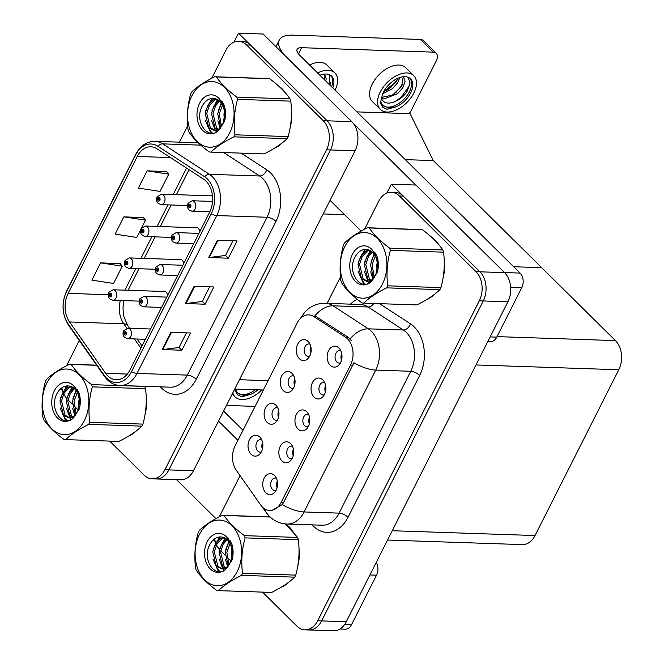 <?xml version="1.0" encoding="UTF-8"?>
<svg xmlns="http://www.w3.org/2000/svg" width="664" height="664" viewBox="0 0 664 664"><rect width="100%" height="100%" fill="white"/><g stroke="black" fill="none" stroke-linecap="round" stroke-linejoin="round"><path stroke-width="1" d="M212.422 195.54A5.594 3.959 -88.1 0 0 212.256 195.531A5.594 3.959 -88.1 0 0 210.87 195.83M199.839 231.612A5.594 3.959 -88.1 0 0 198.295 228.383A5.594 3.959 -88.1 0 0 196.162 227.395A5.594 3.959 -88.1 0 0 194.776 227.702M183.737 263.475A5.594 3.959 -88.1 0 0 182.202 260.255A5.594 3.959 -88.1 0 0 180.06 259.267A5.594 3.959 -88.1 0 0 178.674 259.566M167.643 295.347A5.594 3.959 -88.1 0 0 166.1 292.118A5.594 3.959 -88.1 0 0 163.966 291.139A5.594 3.959 -88.1 0 0 162.58 291.438M60.615 388.813L62.565 390.731M109.718 441.103L144.146 475.125A20.966 14.849 -88.1 0 0 152.156 478.819L180.749 479.79A20.966 14.849 -88.1 0 0 193.481 470.726L355.099 150.778A20.966 14.849 -88.1 0 0 351.787 121.628L263.16 34.03L238.509 33.2L234.002 42.122M193.481 470.726L168.839 469.896A20.966 14.849 -88.1 0 1 156.098 478.951A20.966 14.849 -88.1 0 0 168.839 469.896L330.456 149.948A20.966 14.849 -88.1 0 0 327.136 120.798L238.509 33.2M387.544 540.056L522.294 544.604A20.966 14.849 91.9 0 0 535.026 535.541L618.773 369.757A20.966 14.849 91.9 0 0 615.462 340.607L541.666 267.675L513.67 266.737L541.666 267.675L433.31 160.58L405.314 159.642M356.991 111.884L410.103 113.677L433.31 160.58M308.619 414.502A6.291 4.457 -88.1 0 0 307.515 414.27A6.291 4.457 -88.1 0 0 303.099 418.611A6.291 4.457 -88.1 0 0 304.685 425.732A6.291 4.457 -88.1 0 0 307.092 426.836A6.291 4.457 -88.1 0 0 308.204 426.678M309.308 423.906A6.291 4.457 91.9 0 1 309.532 417.341M306.735 411.755A10.483 7.428 -88.1 0 0 296.36 414.444A10.483 7.428 -88.1 0 0 298.012 429.01A10.483 7.428 -88.1 0 0 306.56 428.902A10.483 7.428 -88.1 0 0 307.125 412.17A10.483 7.428 -88.1 0 0 306.735 411.755M277.793 407.92A6.291 4.457 -88.1 0 0 276.689 407.688A6.291 4.457 -88.1 0 0 272.265 412.037A6.291 4.457 -88.1 0 0 273.858 419.15A6.291 4.457 -88.1 0 0 276.266 420.254A6.291 4.457 -88.1 0 0 277.378 420.096M278.482 417.324A6.291 4.457 91.9 0 1 278.706 410.767M275.9 405.181A10.483 7.428 -88.1 0 0 265.534 407.862A10.483 7.428 -88.1 0 0 267.185 422.437A10.483 7.428 -88.1 0 0 275.734 422.321A10.483 7.428 -88.1 0 0 276.299 405.596A10.483 7.428 -88.1 0 0 275.9 405.181M292.517 446.374A6.291 4.457 -88.1 0 0 291.413 446.133A6.291 4.457 -88.1 0 0 286.997 450.482A6.291 4.457 -88.1 0 0 288.591 457.596A6.291 4.457 -88.1 0 0 290.99 458.708A6.291 4.457 -88.1 0 0 292.11 458.542M293.214 455.77A6.291 4.457 91.9 0 1 293.43 449.213M290.633 443.627A10.483 7.428 -88.1 0 0 280.258 446.308A10.483 7.428 -88.1 0 0 281.918 460.882A10.483 7.428 -88.1 0 0 290.458 460.766A10.483 7.428 -88.1 0 0 291.023 444.042A10.483 7.428 -88.1 0 0 290.633 443.627M276.423 478.238A6.291 4.457 -88.1 0 0 275.319 478.005A6.291 4.457 -88.1 0 0 270.904 482.346A6.291 4.457 -88.1 0 0 272.489 489.468A6.291 4.457 -88.1 0 0 274.896 490.571A6.291 4.457 -88.1 0 0 276.008 490.414M277.112 487.642A6.291 4.457 91.9 0 1 277.336 481.076M274.539 475.49A10.483 7.428 -88.1 0 0 264.164 478.18A10.483 7.428 -88.1 0 0 265.816 492.754A10.483 7.428 -88.1 0 0 274.365 492.638A10.483 7.428 -88.1 0 0 274.929 475.905A10.483 7.428 -88.1 0 0 274.539 475.49M324.713 382.63A6.291 4.457 -88.1 0 0 323.617 382.398A6.291 4.457 -88.1 0 0 319.193 386.747A6.291 4.457 -88.1 0 0 320.787 393.86A6.291 4.457 -88.1 0 0 323.185 394.972A6.291 4.457 -88.1 0 0 324.306 394.806M325.41 392.034A6.291 4.457 91.9 0 1 325.626 385.477M322.828 379.891A10.483 7.428 -88.1 0 0 312.453 382.572A10.483 7.428 -88.1 0 0 314.113 397.147A10.483 7.428 -88.1 0 0 322.654 397.031A10.483 7.428 -88.1 0 0 323.219 380.306A10.483 7.428 -88.1 0 0 322.828 379.891M340.815 350.766A6.291 4.457 -88.1 0 0 339.711 350.526A6.291 4.457 -88.1 0 0 335.295 354.875A6.291 4.457 -88.1 0 0 336.88 361.988A6.291 4.457 -88.1 0 0 339.287 363.1A6.291 4.457 -88.1 0 0 340.4 362.942M341.503 360.162A6.291 4.457 91.9 0 1 341.728 353.605M338.93 348.019A10.483 7.428 -88.1 0 0 328.555 350.7A10.483 7.428 -88.1 0 0 330.207 365.275A10.483 7.428 -88.1 0 0 338.756 365.167A10.483 7.428 -88.1 0 0 339.321 348.434A10.483 7.428 -88.1 0 0 338.93 348.019M309.988 344.184A6.291 4.457 -88.1 0 0 308.884 343.952A6.291 4.457 -88.1 0 0 304.461 348.293A6.291 4.457 -88.1 0 0 306.054 355.414A6.291 4.457 -88.1 0 0 308.461 356.518A6.291 4.457 -88.1 0 0 309.573 356.361M310.677 353.588A6.291 4.457 91.9 0 1 310.901 347.031M308.096 341.437A10.483 7.428 -88.1 0 0 297.729 344.126A10.483 7.428 -88.1 0 0 299.381 358.701A10.483 7.428 -88.1 0 0 307.93 358.585A10.483 7.428 -88.1 0 0 308.494 341.852A10.483 7.428 -88.1 0 0 308.096 341.437M293.886 376.056A6.291 4.457 -88.1 0 0 292.782 375.816A6.291 4.457 -88.1 0 0 288.367 380.165A6.291 4.457 -88.1 0 0 289.961 387.278A6.291 4.457 -88.1 0 0 292.359 388.39A6.291 4.457 -88.1 0 0 293.48 388.232M294.584 385.452A6.291 4.457 91.9 0 1 294.799 378.895M292.002 373.309A10.483 7.428 -88.1 0 0 281.627 375.99A10.483 7.428 -88.1 0 0 283.287 390.565A10.483 7.428 -88.1 0 0 291.828 390.449A10.483 7.428 -88.1 0 0 292.392 373.724A10.483 7.428 -88.1 0 0 292.002 373.309M261.691 439.792A6.291 4.457 -88.1 0 0 260.587 439.56A6.291 4.457 -88.1 0 0 256.171 443.901A6.291 4.457 -88.1 0 0 257.765 451.022A6.291 4.457 -88.1 0 0 260.163 452.126A6.291 4.457 -88.1 0 0 261.284 451.968M262.388 449.196A6.291 4.457 91.9 0 1 262.604 442.631M259.807 437.045A10.483 7.428 -88.1 0 0 249.432 439.726A10.483 7.428 -88.1 0 0 251.092 454.3A10.483 7.428 -88.1 0 0 259.632 454.193A10.483 7.428 -88.1 0 0 260.197 437.46A10.483 7.428 -88.1 0 0 259.807 437.045M347.529 338.847A18.866 13.363 -88.1 0 0 345.529 337.221L313.873 316.579A18.866 13.363 -88.1 0 0 308.66 314.877A18.866 13.363 -88.1 0 0 297.198 323.028L235.039 446.084A18.866 13.363 -88.1 0 0 236.259 470.22L260.744 505.063A18.866 13.363 -88.1 0 0 269.717 510.483A18.866 13.363 -88.1 0 0 281.179 502.333L350.517 365.075A18.866 13.363 -88.1 0 0 347.529 338.847M391.303 184.21L415.954 185.048L504.582 272.638A20.966 14.849 -88.1 0 1 507.902 301.788L346.284 621.736A20.966 14.849 -88.1 0 1 333.544 630.8L308.893 629.97A20.966 14.849 -88.1 0 0 321.633 620.906L483.251 300.958A20.966 14.849 -88.1 0 0 479.939 271.808L391.303 184.21L386.805 193.133M213.418 539.824L215.36 541.749M285.387 92.877A33.54 23.755 -88.1 0 0 281.934 88.677A33.54 23.755 -88.1 0 0 278.241 85.706M206.072 181.172A22.36 15.836 91.9 0 1 209.608 212.264L129.878 370.105A22.36 15.836 91.9 0 1 116.291 379.775A22.36 15.836 91.9 0 1 105.659 373.351L69.554 321.974A22.36 15.836 91.9 0 1 68.11 293.372L137.265 156.455A22.36 15.836 91.9 0 1 150.852 146.794A22.36 15.836 91.9 0 1 157.028 148.811L203.707 179.247A22.36 15.836 91.9 0 1 206.072 181.172M207.234 178.865A25.157 17.82 -88.1 0 0 204.57 176.707L157.891 146.271A25.157 17.82 -88.1 0 0 135.663 154.87L66.5 291.786A25.157 17.82 -88.1 0 0 68.135 323.966L104.231 375.343A25.157 17.82 -88.1 0 0 131.48 371.691L211.21 213.849A25.157 17.82 -88.1 0 0 207.234 178.865M152.156 478.819A20.966 14.849 -88.1 0 0 164.888 469.763L168.839 469.896L330.456 149.948A20.966 14.849 -88.1 0 0 327.136 120.798L250.544 45.094A20.966 14.849 -88.1 0 0 242.526 41.4L238.583 41.268A20.966 14.849 -88.1 0 0 225.851 50.323L211.733 78.261M186.418 332.838L179.006 347.496L162.788 349.546A5.594 2.158 -153.2 0 1 162.157 349.571L181.878 350.235L190.593 332.979L170.872 332.315L162.157 349.571M179.039 347.438L181.878 350.235M232.906 240.8L225.503 255.457L209.285 257.507A5.594 2.158 -153.2 0 1 208.645 257.532L228.366 258.196L237.081 240.941L217.369 240.277L208.645 257.532M225.536 255.399L228.366 258.196M209.658 286.815L202.254 301.481L186.036 303.523A5.594 2.158 -153.2 0 1 185.405 303.548L205.118 304.212L213.841 286.956L194.12 286.292L185.405 303.548M202.288 301.414L205.118 304.212M273.875 148.57A33.54 23.755 -88.1 0 0 281.411 143.507M290.176 127.579A33.54 23.755 -88.1 0 0 291.446 110.075M128.642 436.074A33.54 23.755 -88.1 0 0 136.178 431.011M144.943 415.083A33.54 23.755 -88.1 0 0 146.213 397.587M164.888 469.763L326.514 149.815A20.966 14.849 -88.1 0 0 323.194 120.665L246.593 44.961A20.966 14.849 -88.1 0 0 238.583 41.268M187.663 125.919L179.454 142.162M79.282 340.483L66.508 365.764M61.86 387.809A20.966 14.849 -88.1 0 0 63.063 392.216M63.719 393.81A20.966 14.849 -88.1 0 0 66.682 398.508M67.969 399.844L72.276 404.094M73.878 405.687L78.642 410.393M166.747 171.644L147.101 170.831L138.386 188.086L160.032 191.415L168.756 174.151L166.623 171.486M120.259 263.683L100.613 262.869L91.889 280.125L113.544 283.453L122.259 266.189L120.134 263.525M143.499 217.659L123.853 216.854L115.138 234.11L136.792 237.43L140.735 229.611M141.606 227.893L145.507 220.174L143.382 217.51M123.853 216.854L145.507 220.174M147.101 170.831L168.756 174.151M100.613 262.869L122.259 266.189M438.19 243.887A33.54 23.755 -88.1 0 0 434.729 239.696A33.54 23.755 -88.1 0 0 431.036 236.716M292.957 531.399A33.54 23.755 -88.1 0 0 289.504 527.199A33.54 23.755 -88.1 0 0 285.81 524.228M300.526 318.371A24.46 9.454 26.8 0 1 300.593 318.23L305.033 311.831L308.992 308.328C313.864 304.842 319.326 303.166 325.368 303.299A27.954 19.796 91.9 0 1 333.087 305.822L368.371 328.829A27.954 19.796 91.9 0 1 371.325 331.228A27.954 19.796 91.9 0 1 375.749 370.097A24.46 9.454 -153.2 0 1 353.929 362.735L283.636 502.416L282.266 504.59L271.759 510.55M282.266 504.59A24.46 9.454 26.8 0 0 304.095 511.952L375.749 370.097L410.75 371.276A27.954 19.796 -88.1 0 0 406.327 332.415A27.954 19.796 -88.1 0 0 403.372 330.008L368.088 307L333.087 305.822A24.46 15.87 123.1 0 0 314.885 315.798L348.218 337.312L351.422 340.682M262.512 592.114L296.941 626.144A20.966 14.849 -88.1 0 0 304.95 629.837L308.893 629.97A20.966 14.849 -88.1 0 0 321.633 620.906L483.251 300.958A20.966 14.849 -88.1 0 0 479.939 271.808L403.338 196.104A20.966 14.849 -88.1 0 0 395.329 192.411L391.387 192.278A20.966 14.849 -88.1 0 0 378.646 201.341L364.536 229.279M426.67 299.588A33.54 23.755 -88.1 0 0 434.206 294.517M442.971 278.589A33.54 23.755 -88.1 0 0 444.241 261.093M281.436 587.092A33.54 23.755 -88.1 0 0 288.981 582.029M297.738 566.101A33.54 23.755 -88.1 0 0 299.007 548.597M304.95 629.837A20.966 14.849 -88.1 0 0 317.691 620.774L479.308 300.825A20.966 14.849 -88.1 0 0 475.997 271.676L399.396 195.971A20.966 14.849 -88.1 0 0 391.387 192.278M340.458 276.929L327.111 303.357M240.077 475.656L219.303 516.783M214.663 538.828A20.966 14.849 -88.1 0 0 215.858 543.235M216.514 544.829A20.966 14.849 -88.1 0 0 219.485 549.518M220.763 550.854L225.071 555.112M226.681 556.698L231.437 561.404M108.929 292.475A3.494 1.262 24.7 0 0 108.813 292.625A3.494 1.262 24.7 0 0 109.527 294.003A1.743 1.237 -88.1 0 0 109.834 296.368A1.743 1.237 -88.1 0 0 111.56 295.92A1.743 1.237 -88.1 0 0 111.286 293.488A1.743 1.237 -88.1 0 0 109.585 293.878L110.174 294.509A0.697 0.498 91.9 0 1 111.029 295.14A0.697 0.498 91.9 0 1 110.265 295.505A0.697 0.498 91.9 0 1 110.149 294.559L109.527 294.003M110.971 294.534L110.174 294.509M109.585 293.878A3.494 1.436 -151.1 0 1 108.996 292.268L113.204 289.77A5.237 3.71 91.9 0 1 115.204 290.699A5.237 3.71 91.9 0 1 116.532 296.625A5.237 3.71 91.9 0 1 112.847 300.252L109.842 298.933C108.199 297.016 107.858 294.916 108.813 292.625M110.996 294.584L110.149 294.559M123.653 330.921A3.494 1.262 24.7 0 0 123.545 331.07A3.494 1.262 24.7 0 0 124.259 332.448A1.743 1.237 -88.1 0 0 124.566 334.814A1.743 1.237 -88.1 0 0 126.293 334.365A1.743 1.237 -88.1 0 0 126.019 331.934A1.743 1.237 -88.1 0 0 124.317 332.324L124.898 332.954A0.697 0.498 91.9 0 1 125.753 333.594A0.697 0.498 91.9 0 1 124.873 333.004L124.259 332.448M125.703 332.979L124.898 332.954M124.317 332.324A3.494 1.436 -151.1 0 1 123.728 330.713L127.928 328.224A5.237 3.71 91.9 0 1 129.936 329.145A5.237 3.71 91.9 0 1 131.256 335.071A5.237 3.71 91.9 0 1 127.579 338.698L124.575 337.378C122.931 335.469 122.591 333.361 123.545 331.07M125.728 333.029L124.873 333.004M125.023 260.603A3.494 1.262 24.7 0 0 124.915 260.753A3.494 1.262 24.7 0 0 125.62 262.131A1.743 1.237 -88.1 0 0 125.928 264.496A1.743 1.237 -88.1 0 0 127.662 264.048A1.743 1.237 -88.1 0 0 127.38 261.624A1.743 1.237 -88.1 0 0 125.687 262.006L126.268 262.637A0.697 0.498 91.9 0 1 127.123 263.276A0.697 0.498 91.9 0 1 126.243 262.687L125.62 262.131M127.073 262.662L126.268 262.637M125.687 262.006A3.494 1.436 -151.1 0 1 125.089 260.404L129.297 257.906A5.237 3.71 91.9 0 1 131.298 258.827A5.237 3.71 91.9 0 1 132.626 264.762A5.237 3.71 91.9 0 1 128.949 268.38L125.936 267.069C124.301 265.152 123.952 263.044 124.915 260.753M127.098 262.72L126.243 262.687M141.125 228.731A3.494 1.262 24.7 0 0 141.017 228.881A3.494 1.262 24.7 0 0 141.722 230.267A1.743 1.237 -88.1 0 0 142.03 232.632A1.743 1.237 -88.1 0 0 143.756 232.184A1.743 1.237 -88.1 0 0 143.482 229.752A1.743 1.237 -88.1 0 0 141.781 230.134L142.37 230.773A0.697 0.498 91.9 0 1 143.225 231.404A0.697 0.498 91.9 0 1 142.345 230.823L141.722 230.267M143.167 230.798L142.37 230.773M141.781 230.134A3.494 1.436 -151.1 0 1 141.191 228.532L145.399 226.034A5.237 3.71 91.9 0 1 147.4 226.963A5.237 3.71 91.9 0 1 148.728 232.89A5.237 3.71 91.9 0 1 145.042 236.508L142.038 235.197C140.394 233.28 140.054 231.18 141.017 228.881M143.192 230.848L142.345 230.823M157.219 196.868A3.494 1.262 24.7 0 0 157.111 197.017A3.494 1.262 24.7 0 0 157.816 198.395A1.743 1.237 -88.1 0 0 158.123 200.76A1.743 1.237 -88.1 0 0 159.858 200.312A1.743 1.237 -88.1 0 0 159.576 197.88A1.743 1.237 -88.1 0 0 157.883 198.27L158.464 198.901A0.697 0.498 91.9 0 1 159.318 199.54A0.697 0.498 91.9 0 1 158.439 198.951L157.816 198.395M159.269 198.926L158.464 198.901M157.883 198.27A3.494 1.436 -151.1 0 1 157.285 196.66L161.493 194.17A5.237 3.71 91.9 0 1 163.493 195.091A5.237 3.71 91.9 0 1 164.821 201.018A5.237 3.71 91.9 0 1 161.144 204.645L158.132 203.325C156.496 201.416 156.156 199.308 157.111 197.017M159.294 198.976L158.439 198.951M139.755 299.049A3.494 1.262 24.7 0 0 139.647 299.198A3.494 1.262 24.7 0 0 140.353 300.576A1.743 1.237 -88.1 0 0 140.66 302.942A1.743 1.237 -88.1 0 0 142.387 302.493A1.743 1.237 -88.1 0 0 142.113 300.07A1.743 1.237 -88.1 0 0 140.419 300.452L141 301.082A0.697 0.498 91.9 0 1 141.855 301.722A0.697 0.498 91.9 0 1 140.975 301.132L140.353 300.576M141.805 301.116L141 301.082M140.419 300.452A3.494 1.436 -151.1 0 1 139.822 298.85L144.03 296.351A5.237 3.71 91.9 0 1 146.03 297.273A5.237 3.71 91.9 0 1 147.358 303.207A5.237 3.71 91.9 0 1 143.673 306.826L140.668 305.515C139.025 303.597 138.685 301.498 139.647 299.198M141.822 301.166L140.975 301.132M155.849 267.185A3.494 1.262 24.7 0 0 155.741 267.335A3.494 1.262 24.7 0 0 156.455 268.712A1.743 1.237 -88.1 0 0 156.762 271.078A1.743 1.237 -88.1 0 0 158.488 270.63A1.743 1.237 -88.1 0 0 158.215 268.198A1.743 1.237 -88.1 0 0 156.513 268.588L157.094 269.219A0.697 0.498 91.9 0 1 157.949 269.85A0.697 0.498 91.9 0 1 157.194 270.215A0.697 0.498 91.9 0 1 157.069 269.269L156.455 268.712M157.899 269.244L157.094 269.219M156.513 268.588A3.494 1.436 -151.1 0 1 155.924 266.978L160.124 264.479A5.237 3.71 91.9 0 1 162.132 265.409A5.237 3.71 91.9 0 1 163.452 271.335A5.237 3.71 91.9 0 1 159.775 274.962L156.77 273.643C155.127 271.725 154.787 269.625 155.741 267.335M157.924 269.293L157.069 269.269M171.951 235.313A3.494 1.262 24.7 0 0 171.843 235.463A3.494 1.262 24.7 0 0 172.549 236.841A1.743 1.237 -88.1 0 0 172.856 239.206A1.743 1.237 -88.1 0 0 174.582 238.758A1.743 1.237 -88.1 0 0 174.308 236.334A1.743 1.237 -88.1 0 0 172.615 236.716L173.196 237.347A0.697 0.498 91.9 0 1 174.051 237.986A0.697 0.498 91.9 0 1 173.171 237.397L172.549 236.841M174.001 237.372L173.196 237.347M172.615 236.716A3.494 1.436 -151.1 0 1 172.017 235.114L176.226 232.616A5.237 3.71 91.9 0 1 178.226 233.537A5.237 3.71 91.9 0 1 179.554 239.472A5.237 3.71 91.9 0 1 175.869 243.09L172.864 241.779C171.221 239.862 170.88 237.753 171.843 235.463M174.018 237.43L173.171 237.397M188.045 203.441A3.494 1.262 24.7 0 0 187.937 203.599A3.494 1.262 24.7 0 0 188.651 204.977A1.743 1.237 -88.1 0 0 188.958 207.342A1.743 1.237 -88.1 0 0 190.684 206.894A1.743 1.237 -88.1 0 0 190.41 204.462A1.743 1.237 -88.1 0 0 188.709 204.852L189.29 205.483A0.697 0.498 91.9 0 1 190.145 206.114A0.697 0.498 91.9 0 1 189.389 206.479A0.697 0.498 91.9 0 1 189.265 205.533L188.651 204.977M190.095 205.508L189.29 205.483M188.709 204.852A3.494 1.436 -151.1 0 1 188.119 203.242L192.319 200.744A5.237 3.71 91.9 0 1 194.328 201.673A5.237 3.71 91.9 0 1 195.648 207.6A5.237 3.71 91.9 0 1 191.971 211.218L188.966 209.907C187.323 207.99 186.982 205.89 187.937 203.599M190.12 205.558L189.265 205.533M262.811 446.772L262.131 448.441M277.519 485.459L276.913 487.061M490.156 336.914L496.772 337.138L521.763 287.661L510.649 287.288M415.772 185.04L353.115 123.114M361.158 231.097L330.058 200.362M275.958 46.679L279.32 40.023A41.923 16.202 26.8 0 1 292.675 35.142L420.353 39.45A10.483 6.192 -45.3 0 1 423.366 40.62L436.198 53.303A10.483 6.192 134.7 0 0 433.185 52.132L301.564 47.692L298.451 53.867M409.107 113.644A10.483 6.192 134.7 0 0 411.232 110.481L436.223 61.013A10.483 6.192 134.7 0 0 436.198 53.303M301.564 47.692A13.977 5.403 -153.2 0 0 297.115 49.319A13.977 5.403 -153.2 0 0 299.73 55.286L520.103 273.087A10.483 7.428 91.9 0 1 521.763 287.661M496.772 337.138A10.483 7.428 91.9 0 1 490.397 341.661L487.799 341.578M279.32 40.023A41.923 16.202 26.8 0 0 284.69 55.311M344.691 624.409L351.538 624.641L376.529 575.173L369.914 574.949M237.944 440.332L218.531 421.142M215.924 518.609L176.499 479.64M255.117 406.343A10.483 6.192 134.7 0 1 254.254 406.368L226.466 405.43M223.602 411.099L243.016 430.28M376.256 562.391A10.483 7.428 91.9 0 1 376.529 575.173M351.538 624.641A10.483 7.428 91.9 0 1 345.172 629.173L339.968 628.999M278.913 414.9L278.233 416.569M295.007 383.037L294.326 384.705M311.109 351.165L310.428 352.833M293.621 453.595L293.015 455.197M309.714 421.723L309.109 423.325M325.817 389.859L325.211 391.461M341.91 357.987L341.304 359.589M332.764 87.939A19.214 11.346 134.7 0 0 331.676 76.177A19.214 11.346 134.7 0 0 319.899 75.223M331.56 86.752A19.214 11.346 134.7 0 0 331.037 75.621M329.228 74.609L330.008 85.216M320.961 74.849L320.679 75.995M324.671 74.069L326.198 78.817L325.775 81.033M324.372 74.094L324.505 79.771M335.038 90.188A23.755 14.035 134.7 0 0 334.872 72.949A23.755 14.035 134.7 0 0 317.624 72.982M334.872 72.949L326.854 65.014A23.755 14.035 134.7 0 0 309.607 65.047M330.879 82.527L329.825 85.034M232.807 392.88A23.755 14.035 134.7 0 0 235.114 396.906A23.755 14.035 134.7 0 0 261.716 389.959M237.305 392.681A19.214 11.346 134.7 0 0 255.341 389.743M248.917 389.527L238.733 389.179M235.288 389.062L237.529 392.905L243.447 395.453L250.818 394.325A19.214 11.346 134.7 0 0 257.914 389.826M250.818 394.325L241.762 396.823L237.338 394.657L235.172 390.498L235.164 389.062M241.762 396.823L237.181 394.507M413.747 75.605L405.729 67.678A23.755 14.035 134.7 0 0 372.263 84.013A23.755 14.035 134.7 0 0 372.321 101.476L380.347 109.402A23.755 14.035 134.7 0 0 413.805 93.068A23.755 14.035 134.7 0 0 413.747 75.605A23.755 14.035 134.7 0 0 380.281 91.939A23.755 14.035 134.7 0 0 380.347 109.402M380.422 101.194L382.754 105.393L388.672 107.95L396.051 106.821A19.214 11.346 134.7 0 0 410.601 92.96A19.214 11.346 134.7 0 0 410.551 78.833A19.214 11.346 134.7 0 0 383.493 92.047A19.214 11.346 134.7 0 0 382.655 93.873L380.397 102.995L382.564 107.153L386.987 109.311L382.414 107.004M382.539 105.178A19.214 11.346 134.7 0 0 409.397 91.773A19.214 11.346 134.7 0 0 409.912 78.277M408.103 77.273L410.061 82.942L407.364 90.827C402.077 100.314 387.867 106.738 382.962 100.779L382.779 100.613A15.795 9.329 134.7 0 0 382.962 100.779M381.136 97.525A15.795 9.329 134.7 0 0 382.779 100.613M399.836 77.505L397.761 82.577L392.565 88.611L382.738 93.682M398.018 78.194L396.491 81.315L383.593 91.84M403.546 76.725L405.073 81.473L402.857 87.606L397.653 93.641L383.875 98.977L381.385 98.396M403.247 76.75L401.587 86.353L392.598 95.085L381.153 97.475M396.051 106.821L386.987 109.311M409.754 85.183L401.18 97.293L394.549 101.866M402.492 84.685L396.093 92.255L391.494 95.682M397.404 79.647L390.996 87.225L386.398 90.653M280.548 87.822A33.192 23.514 91.9 0 1 281.785 88.968A33.192 23.514 91.9 0 1 283.096 90.362M291.479 113.876A33.192 23.514 91.9 0 1 290.749 123.894M278.623 145.524A33.192 23.514 91.9 0 1 276.631 146.852M433.343 238.832A33.192 23.514 91.9 0 1 434.588 239.978A33.192 23.514 91.9 0 1 435.891 241.372M444.282 264.886A33.192 23.514 91.9 0 1 443.544 274.913M431.426 296.534A33.192 23.514 91.9 0 1 429.425 297.862M146.254 401.38A33.192 23.514 91.9 0 1 145.516 411.398M133.398 433.028A33.192 23.514 91.9 0 1 131.397 434.356M288.118 526.344A33.192 23.514 91.9 0 1 289.355 527.49A33.192 23.514 91.9 0 1 290.658 528.876M299.049 552.398A33.192 23.514 91.9 0 1 298.319 562.416M286.192 584.038A33.192 23.514 91.9 0 1 284.2 585.374M191.954 95.732A32.843 23.265 -88.1 0 0 197.142 141.399A32.843 23.265 -88.1 0 0 229.653 132.991A32.843 23.265 -88.1 0 0 224.457 87.324A32.843 23.265 -88.1 0 0 191.954 95.732M214.679 76.75C204.587 81.78 196.917 86.868 191.664 92.022A37.732 26.726 -88.1 0 0 191.141 93.026A37.732 26.726 -88.1 0 0 190.634 94.056C187.381 105.842 186.509 117.652 188.028 129.505A37.732 26.726 -88.1 0 0 188.75 131.738C193.149 138.361 199.955 145.092 209.16 151.915A37.732 26.726 -88.1 0 0 210.903 152.114L264.106 153.907C274.132 148.919 281.802 143.822 287.122 138.635A37.732 26.726 -88.1 0 0 287.653 137.622A37.732 26.726 -88.1 0 0 288.151 136.593C291.405 124.907 292.268 113.096 290.757 101.144A37.732 26.726 -88.1 0 0 290.035 98.911C285.603 92.255 278.797 85.523 269.625 78.734A37.732 26.726 -88.1 0 0 267.882 78.543L214.679 76.75A37.732 26.726 -88.1 0 1 216.422 76.941C220.821 83.573 227.627 90.296 236.841 97.118L290.035 98.911M287.122 138.635L233.927 136.842C223.892 141.83 216.223 146.918 210.903 152.114M233.927 136.842A37.732 26.726 -88.1 0 0 234.45 135.829A37.732 26.726 -88.1 0 0 234.956 134.8L288.151 136.593M222.838 102.621L222.191 103.31M221.859 103.7L220.315 105.933L217.701 113.702L220.656 127.347M223.469 103.709L222.764 104.613M222.548 104.929L219.269 113.752L221.469 126.301M218.996 100.455L214.057 105.717L211.442 113.494L215.012 127.878L217.435 129.804M221.054 100.222L220.589 100.488M219.726 101.077L215.617 105.775L213.003 113.544L216.58 127.928L218.24 129.389M216.049 98.87L212.862 100.164L207.79 105.51L205.176 113.278L208.753 127.671L214.281 130.459L218.971 128.907L222.996 123.521L224.565 115.71C224.623 106.107 221.328 100.388 214.688 98.554L214.372 98.513C209.774 97.965 205.964 100.073 202.943 104.837C192.377 121.379 209.907 143.416 220.05 128.559L224.664 120.898C225.984 115.387 225.785 110.058 224.067 104.895L218.672 98.056A19.522 13.828 -88.1 0 0 199.598 103.285A19.522 13.828 -88.1 0 0 201.549 129.173A19.522 13.828 -88.1 0 0 220.05 128.559M216.796 99.144L214.43 100.214L209.359 105.559L206.745 113.337L210.322 127.72L215.061 130.443M225.146 109.162L224.473 111.286M224.457 111.336L223.959 113.909L224.316 121.836M225.528 113.967L225.328 117.262M214.281 130.459L218.829 129.936M218.672 98.056C222.905 102.912 224.864 108.796 224.565 115.71M269.625 78.734L216.422 76.941M290.757 101.144L237.554 99.351A37.732 26.726 -88.1 0 0 236.841 97.118M237.554 99.351C234.301 111.037 233.438 122.857 234.956 134.8M222.564 102.198L222.05 103.028M221.759 103.542L221.261 104.48M217.966 99.741L215.003 104.273M212.77 98.38L208.737 104.057M207.649 126.243L211.061 131.762L212.613 133.19M225.088 108.846L224.49 111.203M222.158 101.609L221.685 102.314M221.319 102.903L218.232 110.988M217.892 120.865L220.008 128.036M217.427 99.434L211.974 110.78M211.633 120.657L215.285 130.418M215.343 130.501L216.431 131.829M211.916 98.421L205.707 110.564M205.375 120.441L210.28 131.738L211.94 133.24M344.749 246.742A32.843 23.265 -88.1 0 0 349.945 292.409A32.843 23.265 -88.1 0 0 382.447 284.001A32.843 23.265 -88.1 0 0 377.26 238.343A32.843 23.265 -88.1 0 0 344.749 246.742M367.482 227.76C357.39 232.79 349.712 237.886 344.458 243.032A37.732 26.726 -88.1 0 0 343.935 244.037A37.732 26.726 -88.1 0 0 343.429 245.066C340.175 256.852 339.304 268.671 340.831 280.515A37.732 26.726 -88.1 0 0 341.545 282.748C345.944 289.379 352.75 296.102 361.963 302.925A37.732 26.726 -88.1 0 0 363.706 303.124L416.901 304.917C426.927 299.929 434.605 294.841 439.925 289.645A37.732 26.726 -88.1 0 0 440.448 288.641A37.732 26.726 -88.1 0 0 440.946 287.612C444.199 275.925 445.071 264.106 443.552 252.162A37.732 26.726 -88.1 0 0 442.838 249.93C438.398 243.265 431.6 236.542 422.42 229.752A37.732 26.726 -88.1 0 0 420.677 229.553L367.482 227.76A37.732 26.726 -88.1 0 1 369.226 227.959C373.624 234.583 380.43 241.314 389.635 248.137L442.838 249.93M439.925 289.645L386.722 287.852C376.695 292.841 369.018 297.928 363.706 303.124M386.722 287.852A37.732 26.726 -88.1 0 0 387.245 286.848A37.732 26.726 -88.1 0 0 387.751 285.819L440.946 287.612M375.633 253.631L374.986 254.329M374.662 254.719L373.11 256.943L370.495 264.712L373.45 278.365M376.264 254.719L375.567 255.632M375.351 255.939L372.064 264.77L374.272 277.32M371.798 251.473L366.852 256.736L364.237 264.504L367.814 278.888L370.238 280.822M373.849 251.233L373.384 251.507M372.521 252.096L368.42 256.785L365.806 264.554L369.375 278.946L371.035 280.399M368.852 249.88L365.665 251.183L360.593 256.52L357.979 264.297L361.548 278.681L367.076 281.478L371.774 279.917L375.799 274.539L377.368 266.721C377.418 257.117 374.123 251.399 367.491 249.564L367.167 249.531C362.577 248.983 358.767 251.092 355.738 255.847C345.172 272.398 362.702 294.434 372.853 279.577L377.459 271.908C378.787 266.405 378.58 261.068 376.861 255.906L371.475 249.066A19.522 13.828 -88.1 0 0 352.393 254.304A19.522 13.828 -88.1 0 0 354.344 280.191A19.522 13.828 -88.1 0 0 372.853 279.577M369.591 250.154L367.225 251.233L362.154 256.578L359.539 264.347L363.117 278.731L367.864 281.453M377.94 260.18L377.268 262.305M377.26 262.346L376.762 264.928L377.119 272.846M378.322 264.977L378.131 268.281M367.076 281.478L371.632 280.947M371.475 249.066C375.699 253.922 377.667 259.815 377.368 266.721M422.42 229.752L369.226 227.959M443.552 252.162L390.349 250.369A37.732 26.726 -88.1 0 0 389.635 248.137M390.349 250.369C387.104 262.056 386.232 273.875 387.751 285.819M375.359 253.208L374.845 254.038M374.554 254.553L374.056 255.499M370.761 250.76L367.798 255.283M365.565 249.39L361.54 255.076M360.452 277.262L363.855 282.781L365.407 284.2M377.882 259.865L377.293 262.214M374.952 252.619L374.479 253.333M374.123 253.922L371.027 262.006M370.695 271.883L372.803 279.046M370.221 250.452L364.768 261.79M364.428 271.667L368.08 281.436M368.138 281.511L369.226 282.847M364.719 249.432L358.51 261.583M358.17 271.46L363.075 282.756L364.735 284.258M46.721 383.236A32.843 23.265 -88.1 0 0 51.916 428.902A32.843 23.265 -88.1 0 0 84.419 420.495A32.843 23.265 -88.1 0 0 79.232 374.828A32.843 23.265 -88.1 0 0 46.721 383.236M96.728 365.308L71.197 364.453A37.732 26.726 -88.1 0 0 69.454 364.254C59.362 369.284 51.684 374.371 46.43 379.526A37.732 26.726 -88.1 0 0 45.907 380.53A37.732 26.726 -88.1 0 0 45.401 381.559C42.147 393.345 41.276 405.164 42.803 417.009A37.732 26.726 -88.1 0 0 43.517 419.241C47.916 425.873 54.722 432.596 63.935 439.419A37.732 26.726 -88.1 0 0 65.678 439.618L118.873 441.411C128.899 436.422 136.577 431.334 141.897 426.139A37.732 26.726 -88.1 0 0 142.42 425.134A37.732 26.726 -88.1 0 0 142.918 424.105C146.171 412.419 147.043 400.599 145.524 388.656A37.732 26.726 -88.1 0 0 144.81 386.423L91.607 384.63A37.732 26.726 -88.1 0 1 92.321 386.863C89.076 398.549 88.204 410.36 89.723 422.312L142.918 424.105M141.897 426.139L88.694 424.346C78.667 429.334 70.99 434.422 65.678 439.618M88.694 424.346A37.732 26.726 -88.1 0 0 89.217 423.341A37.732 26.726 -88.1 0 0 89.723 422.312M77.605 390.125L76.958 390.822M76.634 391.212L75.082 393.437L72.467 401.205L75.422 414.859M78.236 391.212L77.539 392.125M77.323 392.432L74.036 401.263L76.244 413.813M73.77 387.959L68.824 393.229L66.209 400.998L69.786 415.382L72.21 417.316M75.82 387.726L75.356 388M74.492 388.589L70.392 393.279L67.778 401.048L71.347 415.44L73.007 416.892M70.824 386.373L67.637 387.668L62.565 393.013L59.951 400.79L63.528 415.174L69.048 417.971L73.745 416.411L77.771 411.033L79.34 403.214C79.389 393.611 76.094 387.892 69.463 386.058L69.139 386.025C64.549 385.477 60.739 387.577 57.71 392.341C47.144 408.891 64.674 430.928 74.825 416.071L79.439 408.401C80.759 402.899 80.551 397.562 78.833 392.399L73.447 385.56A19.522 13.828 -88.1 0 0 54.365 390.797A19.522 13.828 -88.1 0 0 56.315 416.685A19.522 13.828 -88.1 0 0 74.825 416.071M71.563 386.647L69.197 387.726L64.126 393.071L61.511 400.84L65.089 415.224L69.836 417.947M79.912 396.665L79.24 398.798M79.232 398.84L78.734 401.421L79.091 409.339M80.294 401.471L80.103 404.766M69.048 417.971L73.604 417.44M73.447 385.56C77.671 390.415 79.638 396.308 79.34 403.214M69.454 364.254L96.629 365.167M145.524 388.656L92.321 386.863M71.197 364.453C75.596 371.076 82.402 377.808 91.607 384.63M77.331 389.702L76.825 390.532M76.526 391.046L76.028 391.992M72.733 387.245L69.77 391.777M67.537 385.884L63.512 391.569M62.424 413.755L65.827 419.274L67.379 420.694M79.854 396.358L79.265 398.707M76.924 389.112L76.46 389.826M76.094 390.415L72.998 398.5M72.666 408.377L74.775 415.539M72.193 386.946L66.74 398.284M66.4 408.161L70.052 417.93M70.11 418.005L71.197 419.341M66.69 385.925L60.482 398.076M60.142 407.953L65.047 419.25L66.707 420.752M199.524 534.254A32.843 23.265 -88.1 0 0 204.711 579.921A32.843 23.265 -88.1 0 0 237.214 571.513A32.843 23.265 -88.1 0 0 232.026 525.846A32.843 23.265 -88.1 0 0 199.524 534.254M270.09 517.015L223.992 515.463A37.732 26.726 -88.1 0 0 222.249 515.264C212.156 520.302 204.487 525.39 199.233 530.536A37.732 26.726 -88.1 0 0 198.702 531.549A37.732 26.726 -88.1 0 0 198.204 532.578C194.942 544.364 194.079 556.175 195.598 568.027A37.732 26.726 -88.1 0 0 196.312 570.26C200.719 576.883 207.517 583.614 216.73 590.437A37.732 26.726 -88.1 0 0 218.473 590.628L271.676 592.421C281.702 587.433 289.371 582.345 294.692 577.157A37.732 26.726 -88.1 0 0 295.214 576.144A37.732 26.726 -88.1 0 0 295.721 575.115C298.966 563.429 299.837 551.618 298.319 539.666A37.732 26.726 -88.1 0 0 297.605 537.433L285.47 523.921M294.692 577.157L241.488 575.356C231.462 580.344 223.793 585.441 218.473 590.628M241.488 575.356A37.732 26.726 -88.1 0 0 242.02 574.352A37.732 26.726 -88.1 0 0 242.518 573.322L295.721 575.115M230.4 541.143L229.761 541.832M229.429 542.222L227.885 544.455L225.27 552.224L228.225 565.869M231.039 542.222L230.333 543.135M230.117 543.442L226.831 552.274L229.038 564.823M226.565 538.977L221.627 544.239L219.004 552.008L222.581 566.4L225.005 568.326M228.615 538.736L228.159 539.01M227.296 539.6L223.187 544.289L220.572 552.066L224.15 566.45L225.802 567.911M223.619 537.384L220.431 538.687L215.36 544.032L212.746 551.801L216.323 566.184L221.842 568.982L226.54 567.421L230.566 562.043L232.134 554.232C232.184 544.629 228.897 538.911 222.257 537.076L221.942 537.035C217.344 536.487 213.534 538.595 210.513 543.351C199.939 559.901 217.477 581.938 227.619 567.081L232.234 559.42C233.554 553.909 233.354 548.58 231.628 543.409L226.241 536.57A19.522 13.828 -88.1 0 0 207.16 541.807A19.522 13.828 -88.1 0 0 209.11 567.695A19.522 13.828 -88.1 0 0 227.619 567.081M224.357 537.666L222 538.736L216.929 544.082L214.314 551.85L217.883 566.243L222.631 568.965M232.707 547.684L232.035 549.809M232.026 549.858L231.528 552.431L231.885 560.358M233.097 552.481L232.898 555.785M221.842 568.982L226.399 568.459M226.241 536.57C230.466 541.434 232.433 547.319 232.134 554.232M222.249 515.264L269.933 516.874M298.319 539.666L245.124 537.873A37.732 26.726 -88.1 0 0 244.41 535.64L297.605 537.433M245.124 537.873C241.87 549.56 241.007 561.379 242.518 573.322M223.992 515.463C228.391 522.095 235.197 528.818 244.41 535.64M230.134 540.72L229.619 541.55M229.321 542.065L228.831 543.003M225.536 538.263L222.564 542.795M220.34 536.902L216.306 542.579M215.219 564.765L218.63 570.285L220.182 571.712M232.657 547.368L232.06 549.726M229.727 540.131L229.254 540.836M228.889 541.426L225.802 549.51M225.461 559.387L227.569 566.55M224.988 537.956L219.543 549.302M219.203 559.179L222.855 568.94M222.913 569.015L223.992 570.351M219.485 536.944L213.277 549.086M212.936 558.964L217.85 570.26L219.502 571.762M351.787 121.628L323.194 120.665M355.099 150.778L326.514 149.815M344.508 214.646L323.202 213.932M268.073 380.679L239.455 379.717M345.529 337.221L348.218 337.312M504.582 272.638L475.997 271.676M507.902 301.788L479.308 300.825M346.284 621.736L317.691 620.774M618.773 369.757L475.997 364.943M615.462 340.607L497.029 336.615M535.026 535.541L392.258 530.727M281.179 502.333L283.636 502.416M350.517 365.075L352.974 365.158M313.873 316.579L316.562 316.67M241.19 153.135L266.754 169.801A34.935 24.751 91.9 0 1 275.983 221.386L196.245 379.235A6.989 2.697 26.8 0 0 187.306 375.11L267.044 217.261A27.954 19.796 -88.1 0 0 262.62 178.392A27.954 19.796 -88.1 0 0 259.666 175.993L223.702 152.546M196.245 379.235A34.935 24.751 91.9 0 1 161.667 388.183A34.935 24.751 91.9 0 1 160.414 386.855M170.324 387.187A27.954 19.796 -88.1 0 0 187.306 375.11L137.025 373.409A27.954 19.796 91.9 0 1 120.043 385.493L170.324 387.187M135.663 154.87A6.989 2.697 26.8 0 1 135.771 154.231C140.32 145.723 146.727 141.424 154.986 141.341A27.954 19.796 91.9 0 1 162.705 143.864L209.376 174.3A27.954 19.796 91.9 0 1 212.339 176.699A27.954 19.796 91.9 0 1 216.763 215.568A6.989 2.697 -153.2 0 1 211.21 213.849M204.57 176.707A6.989 4.532 123.1 0 1 209.376 174.3L259.666 175.993A6.989 4.532 -56.9 0 0 266.754 169.801M66.5 291.786A6.989 2.697 -153.2 0 1 66.616 291.147C61.32 303.149 61.943 314.479 68.492 325.136L104.597 376.505C108.664 382.149 113.818 385.145 120.043 385.493M68.135 323.966A6.989 3.594 144.9 0 0 68.492 325.136M200.769 145.142L162.705 143.864A6.989 4.532 123.1 0 0 157.891 146.271M104.231 375.343A6.989 3.594 144.9 0 0 104.597 376.505M131.48 371.691A6.989 2.697 26.8 0 0 137.025 373.409L216.763 215.568L267.044 217.261A6.989 2.697 26.8 0 1 275.983 221.386M195.357 142.702A34.935 24.751 91.9 0 1 196.768 141.399M246.593 44.961L250.544 45.094M68.11 293.372L108.298 294.725M120.333 300.502A22.36 15.836 -88.1 0 0 123.778 323.808L126.94 328.298M69.554 321.974L123.778 323.808A12.575 6.474 -35.1 0 1 127.671 325.534L129.596 328.273M105.659 373.351L127.33 374.081M134.41 338.93L140.934 348.218M137.265 156.455L170.474 157.575M186.551 168.067L173.171 194.56M167.959 204.869L157.069 226.432M151.865 236.741L140.975 258.296M135.763 268.613L124.873 290.168M186.036 303.523L194.735 286.317M209.285 257.507L217.975 240.293M162.788 349.546L171.486 332.332M348.036 517.264A6.989 2.697 26.8 0 0 339.096 513.131L410.75 371.276A6.989 2.697 26.8 0 1 419.689 375.409L348.036 517.264A34.935 24.751 91.9 0 1 313.449 526.203A34.935 24.751 91.9 0 1 312.196 524.875M322.106 525.207A27.954 19.796 -88.1 0 0 339.096 513.131L304.095 511.952A27.954 19.796 91.9 0 1 287.105 524.029L322.106 525.207M350.069 338.906A24.46 15.87 123.1 0 1 368.371 328.829L403.372 330.008A6.989 4.532 -56.9 0 0 410.46 323.824A34.935 24.751 91.9 0 1 419.689 375.409M265.027 509.097A24.46 12.583 144.9 0 0 266.264 512.649L262.139 506.781M350.459 304.145A34.935 24.751 91.9 0 1 357.332 299.331M379.542 303.656L410.46 323.824M399.396 195.971L403.338 196.104M373.824 303.465A6.989 4.532 -56.9 0 1 368.088 307A27.954 19.796 -88.1 0 0 360.369 304.486L325.368 303.299M433.185 52.132L420.353 39.45M504.507 272.564L520.103 273.087M263.359 390.009L234.741 389.046M135.771 154.231L66.616 291.147M154.986 141.341L198.204 142.793M189.016 169.669L176.383 194.668M171.171 204.985L160.281 226.54M155.077 236.849L144.188 258.404M138.975 268.721L128.086 290.276M123.894 300.618L123.006 307.474L123.305 313.524L123.786 316.263L127.671 325.534M137.149 339.022L142.054 346.002M266.264 512.649L269.401 516.368C274.307 521.132 280.208 523.688 287.105 524.029M139.141 301.132L112.847 300.252M165.328 291.529L113.204 289.77M145.441 339.296L127.579 338.698M150.645 328.987L127.928 328.224M155.235 269.269L128.949 268.38M181.43 259.666L129.297 257.906M171.337 237.397L145.042 236.508M197.523 227.793L145.399 226.034M187.431 205.533L161.144 204.645M212.463 195.888L161.493 194.17M161.535 307.432L143.673 306.826M166.747 297.115L144.03 296.351M177.637 275.56L159.775 274.962M182.841 265.251L160.124 264.479M193.73 243.696L175.869 243.09M198.943 233.379L176.226 232.616M209.824 211.824L191.971 211.218M212.53 201.424L192.319 200.744M232.217 394.042L235.114 396.906"/></g></svg>
